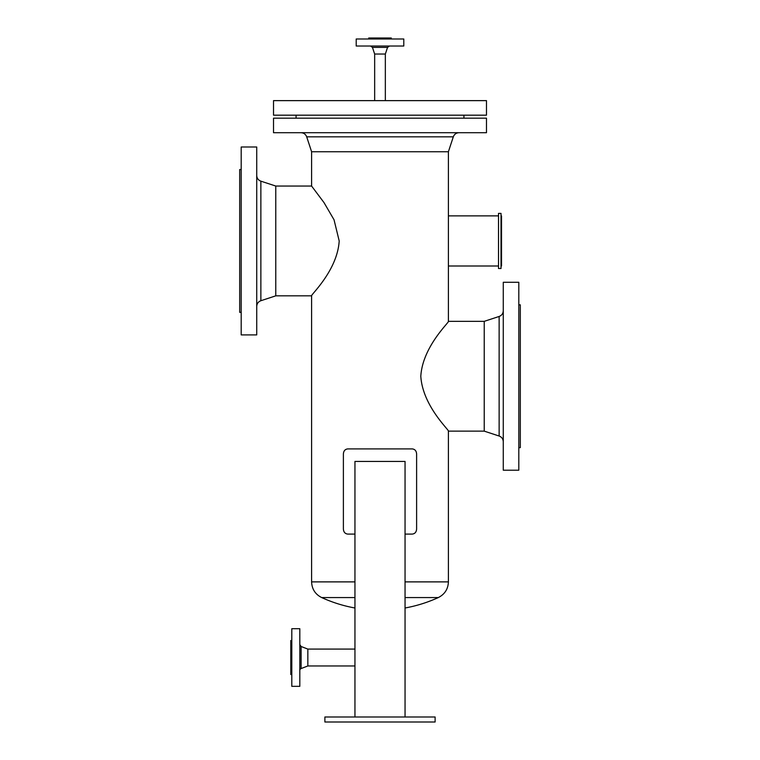 <?xml version="1.0" encoding="UTF-8"?>
<svg xmlns="http://www.w3.org/2000/svg" width="760" height="760" viewBox="0 0 760 760"><rect width="100%" height="100%" fill="white"/><g stroke="black" fill="none" stroke-linecap="round" stroke-linejoin="round"><path stroke-width="1.14" d="M354.948 534.09L347.785 534.09C345.097 533.795 343.634 532.123 343.387 529.074L343.387 453.91C343.634 450.87 345.097 449.198 347.785 448.903L412.214 448.903C414.903 449.198 416.366 450.87 416.613 453.91L416.613 529.074C416.366 532.123 414.903 533.795 412.214 534.09L405.051 534.09M403.798 38.997L356.202 38.997L356.202 46.018L403.798 46.018L403.798 38.997M391.276 38.997L391.276 38L368.724 38L368.724 38.997M385.339 100.633L385.339 54.036L374.661 54.036L372.438 47.386L370.538 46.018M291.802 628.71L291.802 686.337L299.82 686.337L299.82 628.71L291.802 628.71M291.802 640.49L290.805 640.49L290.805 674.557L291.802 674.557M299.82 670.424A2.004 2.004 0 0 1 301.112 668.553L301.112 646.494L299.82 644.622M301.112 646.494L307.838 649.078L307.838 665.969L301.112 668.553M498.512 215.887L448.4 215.887L448.4 151.753L311.6 151.753L306.698 136.838C305.681 134.235 303.781 132.857 300.988 132.706M448.4 215.887L448.4 321.347L484.224 321.347L499.13 316.464C501.742 315.447 503.12 313.548 503.272 310.755M484.224 321.347L484.224 431.138L448.4 431.138L448.4 581.885L405.051 581.885M448.4 431.138C449.768 430.597 422.626 406.115 420.802 376.238C422.626 346.37 449.768 321.888 448.4 321.347M311.6 151.753L311.6 186.048L323.998 202.587L334.029 219.773L339.197 240.948C337.373 270.816 310.232 295.298 311.6 295.839L275.776 295.839L260.87 300.723C258.257 301.739 256.88 303.639 256.728 306.432M311.6 186.048L275.776 186.048L275.776 295.839M405.051 608A140.362 140.362 0 0 0 438.33 597.559L405.051 597.559M354.948 597.559L321.67 597.559C315.257 594.301 311.904 589.076 311.6 581.885L311.6 295.839M275.776 186.048L260.87 181.165L260.87 300.723M256.728 146.993L256.728 334.903L241.195 334.903L241.195 146.993L256.728 146.993M241.195 169.537L239.695 169.537L239.695 312.351L241.195 312.351M503.272 470.202L503.272 282.283L518.804 282.283L518.804 470.202L503.272 470.202M518.804 304.836L520.306 304.836L520.306 447.649L518.804 447.649M273.514 100.633L486.486 100.633L486.486 115.168L273.514 115.168L273.514 100.633M463.933 115.168L463.933 118.18M486.486 132.706L273.514 132.706L273.514 118.18L486.486 118.18L486.486 132.706M501.011 213.389L498.512 213.389L498.512 268.508L501.011 268.508L501.011 213.389M448.4 266L498.512 266M501.011 266L501.514 266L501.514 215.887L501.011 215.887M435.119 716.994L324.881 716.994L324.881 722L435.119 722L435.119 716.994M405.051 716.994L405.051 461.424L354.948 461.424L354.948 716.994M385.339 54.036L387.562 47.386L372.438 47.386M354.948 581.885L311.6 581.885M484.224 431.138L499.13 436.022L499.13 316.464M448.4 151.753L453.302 136.838L306.698 136.838M387.562 47.386L389.462 46.018M374.661 54.036L374.661 100.633M438.33 597.559C444.742 594.301 448.096 589.076 448.4 581.885M321.67 597.559A140.362 140.362 0 0 0 354.948 608M260.87 181.165C258.257 180.158 256.88 178.248 256.728 175.456M499.13 436.022C501.742 437.028 503.12 438.938 503.272 441.731M296.067 118.18L296.067 115.168M453.302 136.838C454.318 134.235 456.219 132.857 459.012 132.706M307.838 665.969L354.948 665.969M307.838 649.078L354.948 649.078"/></g></svg>
